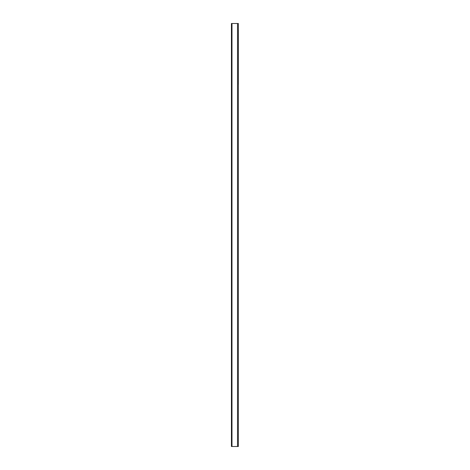 <?xml version="1.0" encoding="UTF-8"?>
<svg xmlns="http://www.w3.org/2000/svg" width="470" height="470" viewBox="0 0 470 470"><rect width="100%" height="100%" fill="white"/><g stroke="black" fill="none" stroke-linecap="round" stroke-linejoin="round"><path stroke-width="0.7" d="M237.514 23.5L231.44 23.5L231.44 446.5L238.349 446.5L238.349 23.5L237.514 23.5L237.514 446.5M238.349 84.436L238.349 29.992M231.986 23.5L231.986 446.5M238.39 84.436L238.39 29.992"/></g></svg>
